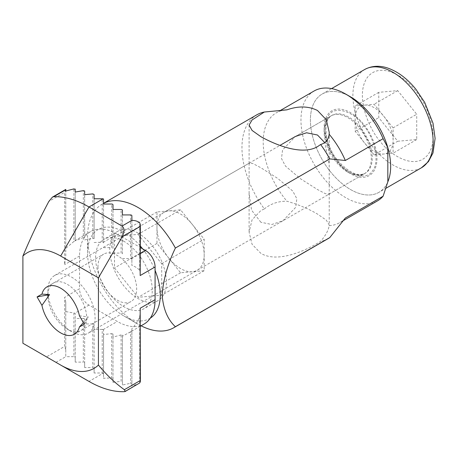 <?xml version="1.0" encoding="UTF-8"?>
<svg xmlns="http://www.w3.org/2000/svg" width="458" height="458" viewBox="0 0 458 458"><rect width="100%" height="100%" fill="white"/><g stroke="black" fill="none" stroke-linecap="round" stroke-linejoin="round"><path stroke-width="0.34" stroke-dasharray="2.29 1.72" d="M256.761 114.849A71.437 41.243 -120 0 0 264.346 208.922L260.837 210.571L252.06 219.84L249.1 232.177L252.06 244.28L260.837 253.314C276.34 262.737 302.097 252.364 317.486 243.278L320.611 241.4C325.69 235.406 328.535 230.139 329.159 225.605L329.216 224.964L326.279 220.132L317.486 214.063C308.606 208.848 298.421 204.566 286.931 201.228C278.309 201.136 270.781 203.696 264.346 208.922M150.287 318.15A51.41 29.678 60 0 1 123.929 316.003L138.093 324.178A71.437 41.243 60 0 1 138.087 324.178A71.437 41.243 60 0 1 87.575 236.683A71.437 41.243 60 0 1 102.369 203.982A71.437 41.243 60 0 1 103.548 203.346M331.008 115.926A33.382 19.276 -120 0 0 324.092 131.206A33.382 19.276 -120 0 0 347.696 172.088A33.382 19.276 -120 0 0 364.391 173.742A33.382 19.276 -120 0 0 369.509 146.995A33.382 19.276 -120 0 0 347.702 117.574A33.382 19.276 -120 0 0 331.008 115.926L295.353 136.507L282.557 149.978L281.493 158.571L285.523 166.151L300.488 178.769L317.486 189.532L325.237 193.614L328.735 194.329L329.216 193.053L329.216 164.204L324.733 142.598M141.075 325.798A71.437 41.243 60 0 1 138.093 324.178L123.929 316.003A51.41 29.678 60 0 1 87.575 253.039A51.41 29.678 60 0 1 123.929 232.051A51.41 29.678 60 0 1 140.371 246.083M142.65 248.854A51.41 29.678 60 0 1 155.085 270.397M314.096 90.993A63.427 36.617 -120 0 0 304.375 141.82A63.427 36.617 -120 0 0 345.813 197.713A63.427 36.617 -120 0 0 377.524 200.85M285.563 109.937A63.427 36.617 -120 0 0 276.329 112.8A63.427 36.617 -120 0 0 286.931 201.228M168.779 258.112A33.382 19.276 60 0 1 156.974 227.689A33.382 19.276 60 0 1 163.89 212.409A33.382 19.276 60 0 1 168.779 210.898A33.382 19.276 60 0 1 180.578 214.063A33.382 19.276 60 0 1 192.383 224.529A33.382 19.276 60 0 1 204.182 254.946A33.382 19.276 60 0 1 197.272 270.231A33.382 19.276 60 0 1 192.383 271.737A33.382 19.276 60 0 1 180.578 268.577A33.382 19.276 60 0 1 168.779 258.112L180.578 272.791L204.182 270.684L204.182 239.208L180.578 209.844L156.974 211.957L156.974 243.427L168.779 258.112M260.837 222.239L251.562 210.148L249.1 193.053L249.1 164.204L249.581 162.934L253.079 163.643L260.837 167.725L277.823 178.488L292.788 191.106L296.824 198.692L295.765 207.279L282.964 220.75L271.76 224.494L260.837 222.239M347.696 172.088A33.382 19.276 -120 0 0 347.702 172.088L350.53 173.725A37.39 21.583 60 0 1 324.092 127.937A37.39 21.583 60 0 1 350.53 112.668A37.39 21.583 60 0 1 376.968 158.462A37.39 21.583 60 0 1 350.53 173.725L347.696 172.088M123.929 241.32A40.058 23.129 -120 0 0 103.897 239.334A40.058 23.129 -120 0 0 97.76 271.434A40.058 23.129 -120 0 0 123.929 306.734A40.058 23.129 -120 0 0 143.955 308.721A40.058 23.129 -120 0 0 150.098 276.621A40.058 23.129 -120 0 0 123.929 241.32M138.093 233.139A40.058 23.129 -120 0 0 118.061 231.158A40.058 23.129 -120 0 0 111.918 263.258A40.058 23.129 -120 0 0 138.093 298.559A40.058 23.129 -120 0 0 158.119 300.54A40.058 23.129 -120 0 0 164.262 268.44A40.058 23.129 -120 0 0 138.093 233.139M328.197 238.584A71.437 41.243 60 0 1 320.611 241.4M345.338 218.025A63.427 36.617 60 0 1 339.756 222.657A63.427 36.617 60 0 1 329.159 225.605M378.909 192.343A56.752 32.764 -120 0 1 350.53 189.532A56.752 32.764 -120 0 1 313.461 139.524A56.752 32.764 -120 0 1 322.157 94.05A56.752 32.764 -120 0 1 350.53 96.861A56.752 32.764 -120 0 0 310.724 114.391A56.752 32.764 -120 0 0 340.529 182.295A56.752 32.764 -120 0 0 387.829 181.832A56.752 32.764 -120 0 1 378.909 192.343L385.894 188.312M156.974 211.957L114.483 236.483L138.093 234.376L180.578 209.844M138.093 234.376L161.697 263.739L161.697 295.215L138.093 297.322L114.483 267.959L114.483 236.483M161.697 263.739L204.182 239.208M156.974 243.427L114.483 267.959M180.578 272.791L138.093 297.322M204.182 270.684L161.697 295.215M363.28 125.063C374.884 138.202 379.871 162.573 372.612 170.662C367.03 180.836 348.424 175.861 337.786 161.331C326.182 148.192 321.195 123.82 328.455 115.731C334.031 105.558 352.643 110.538 363.28 125.063M71.477 277.05A33.382 19.276 60 0 1 93.283 306.471A33.382 19.276 60 0 1 88.171 333.218A33.382 19.276 60 0 1 71.477 331.563L71.477 331.563A33.382 19.276 60 0 1 47.872 290.681A33.382 19.276 60 0 1 54.788 275.395A33.382 19.276 60 0 1 71.477 277.05M47.89 294.568A27.44 15.841 60 0 1 67.274 284.326A27.44 15.841 60 0 1 86.677 317.938A27.44 15.841 60 0 1 67.274 329.136L71.477 331.563L67.274 329.136A27.44 15.841 60 0 1 47.895 296.624M393.113 127.874L383.627 116.069A26.839 15.498 -120 0 0 374.134 107.653A26.839 15.498 -120 0 0 364.648 105.111A26.839 15.498 -120 0 0 355.156 118.611A26.839 15.498 -120 0 0 364.648 143.068A26.839 15.498 -120 0 0 374.134 151.484A26.839 15.498 -120 0 0 383.627 154.025L393.113 153.178L393.113 127.874L416.717 114.248L397.739 90.638L378.766 92.333L378.766 117.637L397.739 141.247L416.717 139.553L416.717 114.248M378.766 92.333L355.156 105.958L355.156 131.263L374.134 154.873L397.739 141.247M374.134 154.873L383.627 154.025A26.839 15.498 -120 0 0 393.113 140.526A26.839 15.498 60 0 0 383.627 116.069L374.134 104.264L355.156 105.958M416.717 139.553L393.113 153.178M355.156 131.263L378.766 117.637M397.739 90.638L374.134 104.264M97.96 266.665A27.371 15.807 -120 0 0 109.914 294.213A27.371 15.807 -120 0 0 131.005 301.547A27.371 15.807 -120 0 0 136.673 289.015A27.371 15.807 -120 0 0 124.725 261.466A27.371 15.807 -120 0 0 103.634 254.138A27.371 15.807 -120 0 0 97.96 266.665M79.4 315.739L88.279 316.959L83.367 322.609M22.9 343.26L46.504 356.885L64.641 346.414L64.641 297.356L79.549 288.746L79.549 256.039A53.409 30.835 60 0 1 90.615 231.588A53.409 30.835 60 0 1 117.317 234.233L140.371 247.538M103.548 373.78L103.548 378.297L111.655 377.873L111.655 333.659L103.548 334.512L103.548 330.166L103.548 373.78L103.153 373.241L88.995 381.417L46.504 356.885M84.272 324.178L88.279 316.959M47.878 294.918L49.567 294.608M144.024 324.098A53.409 30.835 60 0 1 117.317 321.453L88.995 305.097A13.351 7.712 60 0 1 79.549 288.746M131.875 215.695L131.875 265.445C135.402 266.648 138.013 268.325 139.701 270.483L140.371 273.415M131.875 259.337L131.48 258.764A1.334 0.773 0 0 0 130.536 258.535L130.536 214.928M139.701 382.962L139.701 316.558C138.139 320.835 135.528 324.882 131.875 328.712L131.875 386.025L138.551 383.77M139.701 316.558L140.371 311.709M65.78 302.034L65.78 356.662L73.887 356.662L73.887 313.02L65.78 311.589L65.78 302.034L64.641 297.356M73.887 313.02L74.831 313.278A1.334 0.773 180 0 1 75.221 313.822L75.221 357.429A1.334 0.773 0 0 0 73.887 356.662M65.78 349.735L64.641 346.414M65.78 189.755L64.641 192.326L48.829 201.457M65.78 189.555L65.78 255.959L64.641 264.644L64.641 192.326M75.221 357.429L75.221 362.112L83.327 362.112L83.327 318.499A1.334 0.773 180 0 1 84.661 319.272L84.661 362.879A1.334 0.773 0 0 0 83.327 362.112M84.661 362.879L84.661 367.562L92.768 367.562L92.768 323.949A1.334 0.773 180 0 1 94.108 324.722L94.108 368.335A1.334 0.773 0 0 0 92.768 367.562M94.108 368.335L94.108 373.012L102.214 373.012L102.214 329.405A1.334 0.773 180 0 1 103.153 329.628L103.548 330.166M103.153 373.241A1.334 0.773 0 0 0 102.214 373.012M131.875 383.455L130.536 383.312L130.536 331.844L131.875 330.865M111.655 333.659L112.989 334.037L112.989 378.451L111.655 377.873M112.989 378.451L112.989 382.367L121.095 381.342L121.095 334.895L122.429 334.781L122.429 381.714L121.095 381.342M122.429 381.714L122.429 385.001L130.536 383.312M65.78 255.959L65.78 248.328L73.887 241.492L73.887 188.902M75.221 189.32L75.221 240.513L73.887 241.492M75.221 192.039L75.221 240.845L75.221 240.513L75.221 240.845L83.327 237.576L83.327 190.643M84.661 237.462L84.661 194.667L84.661 237.462L83.327 237.576M84.661 239.912L92.768 238.32L92.768 193.906M94.108 238.698L94.108 198.743L94.108 238.698L92.768 238.32M94.108 242.522L102.214 242.19L102.214 198.577M103.548 242.952L103.548 204.022L103.548 242.952A1.334 0.773 0 0 0 103.153 242.408L102.214 242.19M102.214 329.405L94.108 329.405L94.108 324.722M92.768 323.949L84.661 323.949L84.661 319.272M83.327 318.499L75.221 318.499L75.221 313.822M130.536 331.844L122.429 336.189L122.429 334.781M121.095 334.895L112.989 337.122L112.989 334.037M103.548 247.635L111.655 247.635L111.655 204.022M112.989 248.402L112.989 209.472L112.989 248.402A1.334 0.773 0 0 0 111.655 247.635M112.989 253.085L121.095 253.085L121.095 209.472M122.429 253.858L122.429 214.928L122.429 253.858A1.334 0.773 0 0 0 121.095 253.085M122.429 258.535L130.536 258.535M55.945 362.335L65.78 356.662L65.78 311.589M65.78 248.328L65.78 191.009M131.875 220.378L131.875 265.445M131.875 328.712L131.875 386.025M75.221 362.112L75.221 318.499M122.429 336.189L122.429 385.001M84.661 367.562L84.661 323.949M112.989 337.122L112.989 382.367M94.108 373.012L94.108 329.405M103.548 334.512L103.548 378.297M336.842 161.079A33.382 19.276 -120 0 0 348.641 171.544A33.382 19.276 -120 0 0 365.335 173.198A33.382 19.276 -120 0 0 360.446 127.496A33.382 19.276 -120 0 0 348.641 117.03A33.382 19.276 -120 0 0 331.953 115.376A33.382 19.276 -120 0 0 336.842 161.079M415.446 90.753C407.185 78.587 380.598 59.672 367.076 77.797C354.395 96.959 370.356 130.982 380.037 141.127C388.298 153.298 414.885 172.208 428.407 154.088C441.088 134.927 425.127 100.903 415.446 90.753M364.648 69.519A56.752 32.764 -120 0 0 372.955 147.213A56.752 32.764 -120 0 0 393.021 165A56.752 32.764 -120 0 0 421.394 167.811M79.549 256.039L64.641 264.644M140.371 253.629L131.48 258.764M139.701 270.483L139.701 222.783M124.244 391.687L136.278 384.737M88.995 305.097L74.831 313.278M103.153 242.408L117.317 234.233M103.153 329.628L117.317 321.453M103.548 203.306L102.369 203.982M329.216 132.293L329.216 164.204M329.216 193.053L329.216 224.964M280.462 110.412L276.329 112.8M163.89 212.409L249.581 162.934M118.061 231.158L103.897 239.334M324.092 131.206L324.092 127.937M249.1 125.08L249.1 164.204M249.1 193.053L249.1 232.177M87.575 253.039L87.575 236.683M343.448 220.527L339.756 222.657M197.272 270.231L282.964 220.75M328.735 194.329L364.391 173.742M158.119 300.54L143.955 308.721M295.393 136.484L331.953 115.376C322.592 118.771 323.932 144.482 337.981 160.747C349.007 172.809 358.127 176.96 365.335 173.198L88.171 333.218M54.788 275.395L279.952 145.398M47.872 294.923L47.872 290.681M322.157 94.05L331.598 88.6M74.356 334.254L131.005 301.547M46.979 286.845L103.634 254.138M90.615 231.588L75.221 240.473M140.371 326.205L128.635 332.983"/><path stroke-width="0.69" d="M264.346 112.027L286.931 109.846C298.364 105.832 308.549 106.044 317.486 110.487L326.273 119.727L329.216 132.293L329.159 134.228C328.541 139.656 325.69 143.079 320.611 144.51L317.486 146.686C302.085 155.594 276.329 145.278 260.837 136.656L252.066 130.427L249.1 125.08L252.055 119.973L264.346 112.027A71.437 41.243 -120 0 0 256.761 114.849L103.548 203.306M103.548 203.346A71.437 41.243 60 0 1 138.093 207.52A71.437 41.243 60 0 1 175.385 248.041L329.771 158.909A71.437 41.243 60 0 0 320.611 144.51M324.733 142.598L317.486 135.018L306.568 132.768L295.353 136.507M140.371 246.083A51.41 29.678 60 0 1 142.65 248.854M155.085 270.397A51.41 29.678 60 0 1 150.287 318.15M175.385 248.041C167.634 264.197 163.225 279.827 162.166 294.941C163.185 308.904 167.594 319.495 175.385 326.72A71.437 41.243 60 0 1 173.811 327.716A71.437 41.243 60 0 1 141.075 325.798M329.159 134.228A63.427 36.617 -120 0 1 345.338 160.495L383.106 138.694A63.427 36.617 -120 0 0 345.813 94.136L345.813 94.136A63.427 36.617 -120 0 0 314.096 90.993L280.462 110.412M286.931 109.846A63.427 36.617 -120 0 0 285.563 109.937L282.975 110.172M175.385 326.72L329.771 237.588A71.437 41.243 60 0 1 328.197 238.584L173.811 327.716M343.448 220.527L377.524 200.85A63.427 36.617 -120 0 0 383.106 196.219L345.338 218.025L329.771 237.588M383.106 138.694L387.829 147.631A56.752 32.764 -120 0 0 350.53 96.861L345.813 94.136M345.338 160.495L329.771 158.909M387.829 147.631L387.829 181.832L383.106 196.219M387.829 181.832A56.752 32.764 -120 0 0 350.53 96.861M47.895 296.624A27.44 15.841 60 0 1 47.872 295.53A27.44 15.841 60 0 1 47.89 294.568M41.936 305.36A27.371 15.807 -120 0 0 55.59 329.182A27.371 15.807 -120 0 0 74.356 334.254A27.371 15.807 -120 0 0 79.4 326.989L84.272 324.178L79.4 315.739A27.371 15.807 -120 0 0 65.746 291.912A27.371 15.807 -120 0 0 46.979 286.845A27.371 15.807 -120 0 0 41.936 294.11L37.064 296.921L41.936 305.36L49.567 294.608L41.936 294.11M83.367 322.609L79.4 326.989M60.668 256.033L98.436 277.84L98.436 365.06A66.765 38.546 60 0 1 60.668 365.06L22.9 343.26L22.9 256.039A66.765 38.546 60 0 1 60.668 256.033L88.995 206.976L122.04 226.052C124.587 228.216 124.587 231.851 122.04 236.958L140.177 226.487L140.177 275.55L155.085 266.94L155.085 299.647A53.409 30.835 60 0 1 144.024 324.098L140.371 326.205M98.436 277.84L122.04 236.958M88.995 381.417L60.668 365.06L88.995 381.417A106.823 61.675 -120 0 0 124.244 391.687L125.177 391.487L124.364 389.706C114.815 382.802 106.176 374.587 98.436 365.06M94.108 198.743L94.108 194.484L94.108 198.743L103.153 198.801L88.995 206.976A106.823 61.675 -120 0 0 53.741 196.705L52.412 197.135L48.829 201.457C39.279 219.382 30.64 237.576 22.9 256.039M37.064 296.921L47.878 294.918M140.371 247.538L145.644 250.583A13.351 7.712 60 0 1 155.085 266.94M122.429 214.928L122.429 210.245L122.429 214.928L130.536 214.928A1.334 0.773 180 0 1 131.875 215.695L131.875 220.378C135.167 220.435 137.778 221.237 139.701 222.783L140.371 224.907L140.177 275.55M140.371 224.907L140.177 226.487M125.177 391.493L139.701 382.962L140.371 381.611L140.177 380.575L124.364 389.706M140.371 381.611L140.177 308.257L140.177 380.575M112.989 209.472L112.989 204.795L112.989 209.472L121.095 209.472A1.334 0.773 180 0 1 122.429 210.245M103.548 204.022L103.548 199.345L103.548 204.022L111.655 204.022A1.334 0.773 180 0 1 112.989 204.795M103.153 198.801A1.334 0.773 180 0 1 103.548 199.345M65.78 189.555L65.78 191.009L73.887 188.902L75.221 189.32M84.661 194.667L84.661 191.015L84.661 194.667L92.768 193.906L94.108 194.484M75.221 189.045L75.221 192.039L83.327 190.643L84.661 191.015M393.021 72.33A56.752 32.764 -120 0 0 364.648 69.519C373.739 64.578 383.088 66.135 389.437 68.683C399.09 72.513 407.923 79.383 415.927 89.299L424.692 102.386L433.016 123.236L435.1 138.471L432.987 152.972L428.413 161.645L421.394 167.811A56.752 32.764 -120 0 0 413.082 90.123A56.752 32.764 -120 0 0 393.021 72.33M155.085 299.647L140.177 308.257M145.644 250.583L140.371 253.629M131.875 220.378L122.04 226.052M65.78 189.755L53.741 196.705M385.894 188.312L421.394 167.811M279.952 145.398L295.393 136.484M47.872 295.53L47.872 294.923M331.598 88.6L364.648 69.519M65.78 189.412L52.407 197.129"/></g></svg>
